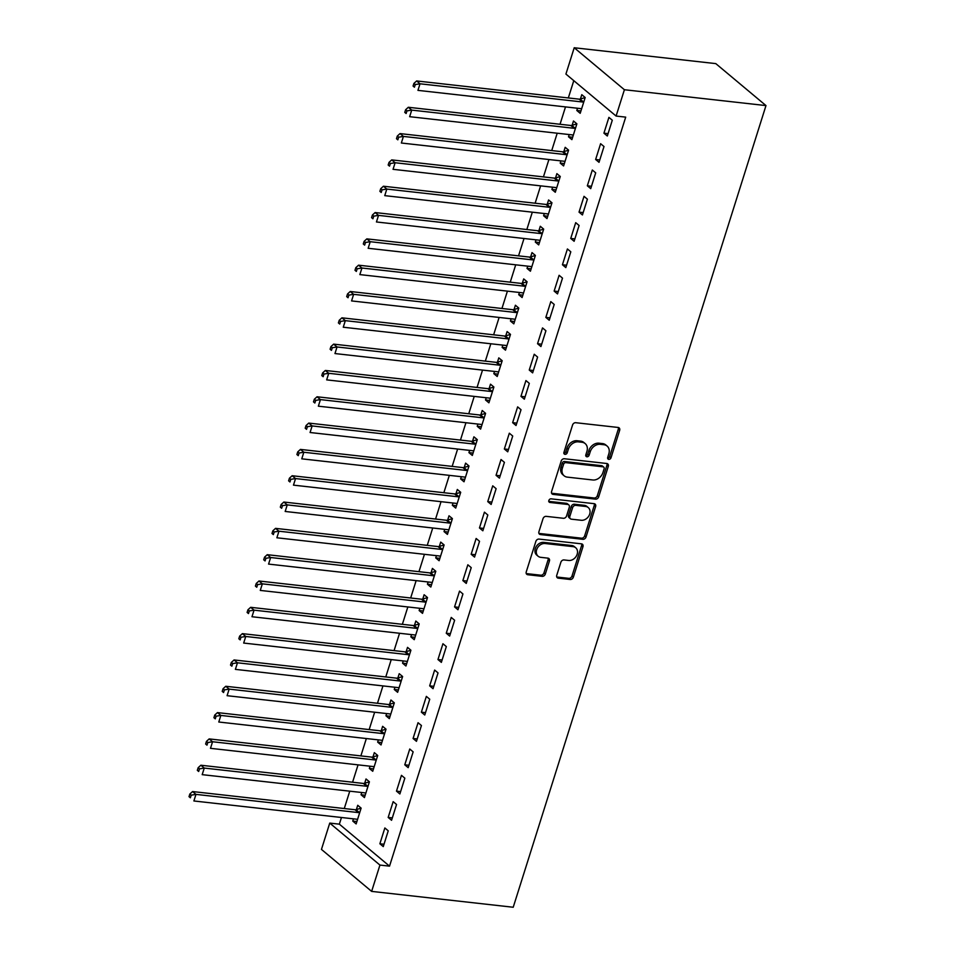 <?xml version="1.0" encoding="UTF-8"?>
<svg xmlns="http://www.w3.org/2000/svg" width="955" height="955" viewBox="0 0 955 955"><rect width="100%" height="100%" fill="white"/><g stroke="black" fill="none" stroke-linecap="round" stroke-linejoin="round"><path stroke-width="1.43" d="M608.789 459.379A1.982 1.564 129.9 0 0 611.009 457.755L619.664 430.299A2.829 2.232 129.9 0 0 619.115 427.876A2.829 2.232 129.9 0 0 618.124 427.458L575.722 422.707A2.829 2.232 129.9 0 0 572.558 425.023L563.904 452.479A1.982 1.564 129.9 0 0 567.198 452.849L568.321 449.292A9.037 7.139 129.9 0 1 578.455 441.867L581.989 442.261A9.037 7.139 129.9 0 1 585.188 443.598A9.037 7.139 129.9 0 1 586.919 451.381L585.809 454.926A1.982 1.564 129.9 0 0 589.104 455.296L590.226 451.751A9.037 7.139 129.9 0 1 600.361 444.326L603.894 444.72A9.037 7.139 129.9 0 1 607.094 446.045A9.037 7.139 129.9 0 1 608.824 453.828L607.714 457.385A1.982 1.564 129.9 0 0 608.789 459.379M607.631 458.245A1.982 1.564 129.9 0 0 609.648 456.621L618.303 429.165A2.829 2.232 129.9 0 0 618.291 427.482M563.82 453.339A1.982 1.564 129.9 0 0 565.838 451.703L566.96 448.158L568.321 449.292M585.725 455.798A1.982 1.564 129.9 0 0 587.743 454.162L588.865 450.605L590.226 451.751M556.753 575.304A2.829 2.232 129.9 0 0 557.29 577.739A2.829 2.232 129.9 0 0 558.293 578.157L570.183 579.482A2.829 2.232 129.9 0 0 573.358 577.166L582.968 546.678A2.829 2.232 129.9 0 0 582.431 544.255A2.829 2.232 129.9 0 0 581.428 543.837L539.026 539.086A2.829 2.232 129.9 0 0 535.862 541.401L526.253 571.89A2.829 2.232 129.9 0 0 526.79 574.313A2.829 2.232 129.9 0 0 527.793 574.731L542.154 576.343A2.829 2.232 129.9 0 0 545.329 574.027L549.435 560.979A2.829 2.232 129.9 0 0 548.898 558.544A2.829 2.232 129.9 0 0 547.895 558.138L540.769 557.338A7.556 5.969 129.9 0 1 538.107 556.216A7.556 5.969 129.9 0 1 537.355 548.086A7.556 5.969 129.9 0 1 545.138 543.514L573.048 546.642A7.556 5.969 129.9 0 1 575.71 547.752A7.556 5.969 129.9 0 1 576.462 555.882A7.556 5.969 129.9 0 1 568.691 560.466L564.035 559.94A2.829 2.232 129.9 0 0 560.86 562.256L556.753 575.304M389.533 866.149L625.704 117.131L616.094 116.056L565.921 74.072L574.218 47.75L715.796 63.615L765.982 105.587L513.217 907.25L371.638 891.385L379.935 865.075L389.533 866.149L339.359 824.165L329.75 823.091L379.935 865.075M616.094 116.056L624.403 89.734L765.982 105.587M595.514 499.143A2.829 2.232 129.9 0 0 598.69 496.827L608.299 466.338A2.829 2.232 129.9 0 0 607.762 463.915A2.829 2.232 129.9 0 0 606.759 463.497L564.357 458.746A2.829 2.232 129.9 0 0 561.194 461.062L551.584 491.55A2.829 2.232 129.9 0 0 552.121 493.974A2.829 2.232 129.9 0 0 553.124 494.392L595.514 499.143L594.165 498.009A2.829 2.232 129.9 0 0 597.329 495.693L606.938 465.204A2.829 2.232 129.9 0 0 606.926 463.521M595.634 506.508L586.024 536.996A2.829 2.232 129.9 0 1 582.848 539.312L540.458 534.561A2.829 2.232 129.9 0 1 539.456 534.143A2.829 2.232 129.9 0 1 538.918 531.72L543.025 518.672A2.829 2.232 129.9 0 1 546.2 516.357L563.39 518.279A2.829 2.232 129.9 0 0 566.566 515.963L569.287 507.308A2.829 2.232 129.9 0 0 568.75 504.873A2.829 2.232 129.9 0 0 567.748 504.455L549.853 502.449A1.982 1.564 129.9 0 1 550.987 498.832L594.094 503.667A2.829 2.232 129.9 0 1 595.096 504.085A2.829 2.232 129.9 0 1 595.634 506.508L594.273 505.374L584.663 535.862L586.024 536.996M388.172 817.444L391.562 820.285L396.552 804.492L393.162 801.663L388.172 817.444L392.314 817.91M361.754 792.519L361.05 794.751L364.44 797.592L369.418 781.799L366.028 778.97L364.691 783.219M404.777 764.812L408.167 767.653L413.145 751.86L409.755 749.018L404.777 764.812L408.907 765.277M378.347 739.886L377.655 742.119L381.045 744.96L386.023 729.166L382.633 726.325L381.284 730.587M421.37 712.179L424.76 715.009L429.738 699.215L426.348 696.386L421.37 712.179L425.512 712.633M394.952 687.254L394.248 689.486L397.638 692.315L402.616 676.522L399.226 673.693L397.877 677.955M437.963 659.535L441.353 662.376L446.331 646.583L442.941 643.742L437.963 659.535L442.105 660M411.545 634.609L410.841 636.842L414.231 639.683L419.209 623.89L415.819 621.048L414.482 625.31M454.556 606.903L457.958 609.744L462.936 593.95L459.546 591.109L454.556 606.903L458.698 607.368M428.138 581.977L427.434 584.209L430.824 587.05L435.802 571.257L432.412 568.416L431.075 572.678M471.161 554.27L474.551 557.099L479.529 541.306L476.139 538.477L471.161 554.27L475.292 554.724M444.744 529.345L444.039 531.577L447.429 534.406L452.407 518.613L449.017 515.784L447.668 520.045M487.754 501.626L491.145 504.467L496.123 488.674L492.732 485.832L487.754 501.626L491.897 502.091M461.337 476.7L460.632 478.933L464.023 481.774L469.001 465.98L465.61 463.139L464.261 467.401M504.347 448.993L507.738 451.822L512.716 436.041L509.325 433.2L504.347 448.993L508.49 449.459M477.93 424.068L477.225 426.3L480.616 429.129L485.594 413.348L482.203 410.507L480.866 414.768M520.952 396.349L524.343 399.19L529.321 383.397L525.93 380.568L520.952 396.349L525.083 396.814M494.523 371.423L493.819 373.656L497.209 376.497L502.187 360.704L498.796 357.874L497.46 362.136M537.546 343.716L540.936 346.558L545.914 330.764L542.524 327.923L537.546 343.716L541.688 344.182M511.128 318.791L510.424 321.023L513.814 323.864L518.792 308.071L515.402 305.23L514.053 309.492M554.139 291.084L557.529 293.913L562.507 278.132L559.117 275.291L554.139 291.084L558.281 291.55M527.721 266.159L527.017 268.391L530.407 271.22L535.385 255.439L531.995 252.598L530.646 256.859M570.732 238.44L574.122 241.281L579.1 225.487L575.71 222.658L570.732 238.44L574.874 238.905M544.314 213.514L543.61 215.746L547 218.588L551.978 202.794L548.588 199.965L547.251 204.215M587.337 185.807L590.727 188.648L595.705 172.855L592.315 170.014L587.337 185.807L591.467 186.273M560.907 160.882L560.203 163.114L563.593 165.955L568.583 150.162L565.181 147.321L563.844 151.582M603.93 133.175L607.32 136.004L612.298 120.223L608.908 117.381L603.93 133.175L608.072 133.64M577.512 108.249L576.808 110.482L580.198 113.311L585.176 97.529L581.786 94.688L580.437 98.95M573.788 80.65L568.332 97.947M565.503 106.9L560.036 124.269M557.207 133.222L551.727 150.58M548.91 159.533L543.431 176.902M540.614 185.855L535.134 203.224M532.317 212.177L526.838 229.534M524.02 238.487L518.541 255.856M515.712 264.81L510.245 282.179M507.415 291.132L501.948 308.489M499.119 317.442L493.639 334.811M490.822 343.764L485.343 361.133M482.526 370.086L477.046 387.455M474.229 396.397L468.75 413.766M465.933 422.719L460.453 440.088M457.624 449.041L452.157 466.41M449.327 475.363L443.86 492.72M441.031 501.673L435.564 519.043M432.734 527.996L427.255 545.365M424.438 554.318L418.959 571.675M416.141 580.628L410.662 597.997M407.845 606.95L402.365 624.319M399.548 633.272L394.069 650.63M391.24 659.583L385.772 676.952M382.943 685.905L377.476 703.274M374.647 712.227L369.167 729.584M366.35 738.537L360.871 755.906M358.053 764.86L352.574 782.229M349.757 791.182L344.277 808.539M341.46 817.492L339.359 824.165M569.216 134.56L568.512 136.792L571.902 139.633L576.88 123.84L573.489 121.01L572.14 125.26M595.634 159.485L599.024 162.326L604.002 146.533L600.611 143.704L595.634 159.485L599.764 159.951M552.611 187.204L551.906 189.436L555.297 192.265L560.275 176.484L556.884 173.643L555.547 177.905M579.028 212.129L582.431 214.959L587.409 199.177L584.018 196.336L579.028 212.129L583.171 212.595M536.018 239.836L535.313 242.069L538.704 244.91L543.682 229.116L540.291 226.275L538.954 230.537M562.435 264.762L565.826 267.603L570.804 251.81L567.413 248.969L562.435 264.762L566.578 265.227M519.425 292.469L518.72 294.701L522.11 297.542L527.088 281.749L523.698 278.92L522.349 283.169M545.842 317.394L549.232 320.235L554.21 304.442L550.82 301.613L545.842 317.394L549.985 317.86M502.819 345.113L502.115 347.345L505.517 350.175L510.495 334.393L507.105 331.552L505.756 335.814M529.249 370.039L532.639 372.868L537.617 357.086L534.227 354.245L529.249 370.039L533.379 370.504M486.226 397.746L485.522 399.978L488.912 402.819L493.89 387.026L490.5 384.185L489.163 388.446M512.644 422.671L516.034 425.512L521.024 409.719L517.634 406.878L512.644 422.671L516.786 423.137M469.633 450.378L468.929 452.622L472.319 455.451L477.297 439.658L473.907 436.829L472.57 441.091M496.051 475.315L499.441 478.145L504.419 462.351L501.029 459.522L496.051 475.315L500.193 475.769M453.04 503.022L452.336 505.255L455.726 508.084L460.704 492.303L457.314 489.461L455.965 493.723M479.458 527.948L482.848 530.789L487.826 514.996L484.436 512.155L479.458 527.948L483.6 528.413M436.435 555.655L435.731 557.887L439.121 560.728L444.111 544.935L440.721 542.094L439.372 546.356M462.865 580.58L466.255 583.421L471.233 567.628L467.843 564.787L462.865 580.58L466.995 581.046M419.842 608.299L419.138 610.532L422.528 613.361L427.506 597.567L424.115 594.738L422.779 599M446.26 633.225L449.65 636.054L454.628 620.261L451.238 617.431L446.26 633.225L450.402 633.678M403.249 660.932L402.544 663.164L405.935 666.005L410.913 650.212L407.522 647.371L406.173 651.632M429.666 685.857L433.057 688.698L438.035 672.905L434.644 670.064L429.666 685.857L433.809 686.323M386.656 713.564L385.951 715.796L389.342 718.638L394.32 702.844L390.929 700.003L389.58 704.265M413.073 738.49L416.464 741.331L421.442 725.537L418.051 722.708L413.073 738.49L417.216 738.955M370.051 766.208L369.346 768.441L372.737 771.27L377.714 755.477L374.324 752.647L372.987 756.909M396.48 791.134L399.87 793.963L404.848 778.17L401.458 775.341L396.48 791.134L400.611 791.6M353.457 818.841L352.753 821.073L356.143 823.914L361.121 808.121L357.731 805.28L356.394 809.542M379.875 843.766L383.265 846.608L388.243 830.814L384.853 827.973L379.875 843.766L384.017 844.232M371.638 891.385L321.453 849.413L329.75 823.091M624.403 89.734L574.218 47.75M576.808 110.482L580.938 110.947M568.512 136.792L572.642 137.257M560.203 163.114L564.345 163.58M551.906 189.436L556.049 189.902M543.61 215.746L547.752 216.212M535.313 242.069L539.456 242.534M527.017 268.391L531.159 268.856M518.72 294.701L522.851 295.167M510.424 321.023L514.554 321.489M502.115 347.345L506.257 347.811M493.819 373.656L497.961 374.121M485.522 399.978L489.664 400.443M477.225 426.3L481.368 426.766M468.929 452.622L473.071 453.076M460.632 478.933L464.775 479.398M452.336 505.255L456.466 505.72M444.039 531.577L448.17 532.031M435.731 557.887L439.873 558.353M427.434 584.209L431.576 584.675M419.138 610.532L423.28 610.985M410.841 636.842L414.983 637.307M402.544 663.164L406.687 663.63M394.248 689.486L398.378 689.94M385.951 715.796L390.082 716.262M377.655 742.119L381.785 742.584M369.346 768.441L373.489 768.894M361.05 794.751L365.192 795.217M352.753 821.073L356.895 821.539M607.094 446.045L605.745 444.911A9.037 7.139 129.9 0 0 602.545 443.586L603.894 444.72M588.865 450.605A9.037 7.139 129.9 0 1 599.012 443.192L602.545 443.586M585.188 443.598L583.827 442.463A9.037 7.139 129.9 0 0 580.64 441.126L581.989 442.261M566.96 448.158A9.037 7.139 129.9 0 1 577.107 440.733L580.64 441.126M551.596 493.234A2.829 2.232 129.9 0 0 551.763 493.258L594.165 498.009M604.109 468.81A1.982 1.564 129.9 0 0 603.023 466.816L565.814 462.65A1.982 1.564 129.9 0 0 563.593 464.273L562.411 468.022A9.037 7.139 129.9 0 0 564.142 475.805A9.037 7.139 129.9 0 0 567.342 477.13L592.78 479.983A9.037 7.139 129.9 0 0 602.927 472.558L604.109 468.81M603.727 467.114L602.366 465.98A1.982 1.564 129.9 0 0 601.674 465.682L603.023 466.816M564.142 475.805L562.793 474.659A9.037 7.139 129.9 0 1 561.051 466.888L562.232 463.139A1.982 1.564 129.9 0 1 564.453 461.516L601.674 465.682M538.93 533.403A2.829 2.232 129.9 0 0 539.098 533.427L581.5 538.178A2.829 2.232 129.9 0 0 584.663 535.862M568.75 504.873L567.389 503.739A2.829 2.232 129.9 0 0 566.399 503.321L548.695 501.339M581.237 520.272A7.556 5.969 129.9 0 0 589.008 515.7A7.556 5.969 129.9 0 0 588.268 507.571A7.556 5.969 129.9 0 0 585.594 506.46L575.758 505.35A2.829 2.232 129.9 0 0 572.594 507.678L569.86 516.333A2.829 2.232 129.9 0 0 570.398 518.756A2.829 2.232 129.9 0 0 571.4 519.174L581.237 520.272M588.268 507.571L586.907 506.437A7.556 5.969 129.9 0 0 584.233 505.326L585.594 506.46M570.398 518.756L569.049 517.622A2.829 2.232 129.9 0 1 568.5 515.199L571.233 506.544A2.829 2.232 129.9 0 1 574.397 504.216L584.233 505.326M594.273 505.374A2.829 2.232 129.9 0 0 594.261 503.691M575.71 547.752L574.361 546.618A7.556 5.969 129.9 0 0 571.687 545.508L573.048 546.642M538.107 556.216L536.746 555.082A7.556 5.969 129.9 0 1 535.994 546.952A7.556 5.969 129.9 0 1 543.777 542.38L571.687 545.508M526.265 573.573A2.829 2.232 129.9 0 0 526.432 573.597L540.805 575.208A2.829 2.232 129.9 0 0 543.968 572.893L548.086 559.845A2.829 2.232 129.9 0 0 548.075 558.162M556.765 576.987A2.829 2.232 129.9 0 0 556.932 577.023L568.834 578.348A2.829 2.232 129.9 0 0 571.997 576.032L581.607 545.544A2.829 2.232 129.9 0 0 581.595 543.861M585.152 97.589L580.043 99.057A2.877 2.268 -50.1 0 1 579.088 99.153L416.631 80.948L420.021 83.789L417.944 90.367L580.401 108.572A2.877 2.268 -50.1 0 1 581.237 108.858L581.535 109.049M583.827 101.779L583.433 101.899A2.877 2.268 -50.1 0 1 582.478 101.994L420.021 83.789L415.258 84.565L413.897 83.431L413.073 86.057L414.422 87.192L415.258 84.565M414.422 87.192L413.073 86.057M413.897 83.431L416.631 80.948M576.856 123.899L571.747 125.38A2.877 2.268 -50.1 0 1 570.78 125.475L408.322 107.27L411.724 110.112L409.647 116.689L572.105 134.882A2.877 2.268 -50.1 0 1 572.94 135.18L573.239 135.371M575.531 128.101L575.137 128.221A2.877 2.268 -50.1 0 1 574.17 128.304L411.724 110.112L406.961 110.887L405.6 109.753L404.777 112.38L406.126 113.514L406.961 110.887M406.126 113.514L404.777 112.38M405.6 109.753L408.322 107.27M568.559 150.222L563.438 151.702A2.877 2.268 -50.1 0 1 562.483 151.785L400.026 133.593L403.416 136.422L401.351 143.011L563.808 161.204A2.877 2.268 -50.1 0 1 564.644 161.491L564.942 161.693M567.234 154.424L566.828 154.531A2.877 2.268 -50.1 0 1 565.873 154.626L403.416 136.422L398.665 137.198L397.304 136.064L396.48 138.702L397.829 139.836L398.665 137.198M397.829 139.836L396.48 138.702M397.304 136.064L400.026 133.593M560.263 176.544L555.142 178.012A2.877 2.268 -50.1 0 1 554.187 178.107L391.729 159.903L395.119 162.744L393.042 169.322L555.5 187.526A2.877 2.268 -50.1 0 1 556.335 187.813L556.646 188.004M558.938 180.734L558.532 180.853A2.877 2.268 -50.1 0 1 557.577 180.949L395.119 162.744L390.368 163.52L389.007 162.386L388.172 165.012L389.533 166.146L390.368 163.52M389.533 166.146L388.172 165.012M389.007 162.386L391.729 159.903M551.966 202.854L546.845 204.334A2.877 2.268 -50.1 0 1 545.89 204.43L383.433 186.225L386.823 189.066L384.746 195.644L547.203 213.848A2.877 2.268 -50.1 0 1 548.039 214.135L548.349 214.326M550.641 207.056L550.235 207.175A2.877 2.268 -50.1 0 1 549.28 207.259L386.823 189.066L382.06 189.842L380.711 188.708L379.875 191.334L381.236 192.468L382.06 189.842M381.236 192.468L379.875 191.334M380.711 188.708L383.433 186.225M543.67 229.176L538.548 230.656A2.877 2.268 -50.1 0 1 537.593 230.74L375.136 212.547L378.526 215.376L376.449 221.966L538.907 240.159A2.877 2.268 -50.1 0 1 539.742 240.457L540.053 240.648M542.345 233.378L541.939 233.486A2.877 2.268 -50.1 0 1 540.984 233.581L378.526 215.376L373.763 216.152L372.414 215.018L371.579 217.656L372.939 218.791L373.763 216.152M372.939 218.791L371.579 217.656M372.414 215.018L375.136 212.547M535.361 255.498L530.252 256.979A2.877 2.268 -50.1 0 1 529.297 257.062L366.839 238.869L370.23 241.699L368.152 248.276L530.61 266.481A2.877 2.268 -50.1 0 1 531.446 266.767L531.744 266.97M534.036 259.688L533.642 259.808A2.877 2.268 -50.1 0 1 532.687 259.903L370.23 241.699L365.467 242.475L364.118 241.34L363.282 243.967L364.643 245.101L365.467 242.475M364.643 245.101L363.282 243.967M364.118 241.34L366.839 238.869M527.065 281.809L521.955 283.289A2.877 2.268 -50.1 0 1 521 283.384L358.543 265.18L361.933 268.021L359.856 274.598L522.313 292.803A2.877 2.268 -50.1 0 1 523.149 293.09L523.447 293.281M525.739 286.011L525.346 286.13A2.877 2.268 -50.1 0 1 524.39 286.214L361.933 268.021L357.17 268.797L355.809 267.663L354.985 270.289L356.346 271.423L357.17 268.797M356.346 271.423L354.985 270.289M355.809 267.663L358.543 265.18M518.768 308.131L513.659 309.611A2.877 2.268 -50.1 0 1 512.704 309.695L350.246 291.502L353.637 294.343L351.559 300.921L514.017 319.113A2.877 2.268 -50.1 0 1 514.852 319.412L515.151 319.603M517.443 312.333L517.049 312.452A2.877 2.268 -50.1 0 1 516.094 312.536L353.637 294.343L348.873 295.107L347.513 293.973L346.689 296.611L348.038 297.745L348.873 295.107M348.038 297.745L346.689 296.611M347.513 293.973L350.246 291.502M510.471 334.453L505.35 335.933A2.877 2.268 -50.1 0 1 504.395 336.017L341.938 317.824L345.328 320.653L343.263 327.231L505.72 345.435A2.877 2.268 -50.1 0 1 506.556 345.722L506.854 345.925M509.146 338.643L508.74 338.762A2.877 2.268 -50.1 0 1 507.785 338.858L345.328 320.653L340.577 321.429L339.216 320.295L338.392 322.921L339.741 324.055L340.577 321.429M339.741 324.055L338.392 322.921M339.216 320.295L341.938 317.824M502.175 360.763L497.054 362.243A2.877 2.268 -50.1 0 1 496.099 362.339L333.641 344.134L337.031 346.975L334.966 353.553L497.424 371.758A2.877 2.268 -50.1 0 1 498.259 372.044L498.558 372.235M500.85 364.965L500.444 365.085A2.877 2.268 -50.1 0 1 499.489 365.168L337.031 346.975L332.28 347.751L330.919 346.617L330.096 349.244L331.445 350.378L332.28 347.751M331.445 350.378L330.096 349.244M330.919 346.617L333.641 344.134M493.878 387.085L488.757 388.566A2.877 2.268 -50.1 0 1 487.802 388.649L325.345 370.456L328.735 373.298L326.658 379.875L489.115 398.068A2.877 2.268 -50.1 0 1 489.951 398.366L490.261 398.557M492.553 391.287L492.147 391.407A2.877 2.268 -50.1 0 1 491.192 391.49L328.735 373.298L323.984 374.062L322.623 372.928L321.787 375.566L323.148 376.7L323.984 374.062M323.148 376.7L321.787 375.566M322.623 372.928L325.345 370.456M485.582 413.408L480.461 414.888A2.877 2.268 -50.1 0 1 479.506 414.971L317.048 396.779L320.438 399.608L318.361 406.185L480.819 424.39A2.877 2.268 -50.1 0 1 481.654 424.677L481.965 424.88M484.257 417.61L483.851 417.717A2.877 2.268 -50.1 0 1 482.896 417.813L320.438 399.608L315.675 400.384L314.326 399.25L313.491 401.876L314.852 403.01L315.675 400.384M314.852 403.01L313.491 401.876M314.326 399.25L317.048 396.779M477.273 439.718L472.164 441.198A2.877 2.268 -50.1 0 1 471.209 441.294L308.752 423.089L312.142 425.93L310.065 432.508L472.522 450.712A2.877 2.268 -50.1 0 1 473.358 450.999L473.668 451.19M475.96 443.92L475.554 444.039A2.877 2.268 -50.1 0 1 474.599 444.123L312.142 425.93L307.379 426.706L306.03 425.572L305.194 428.198L306.555 429.332L307.379 426.706M306.555 429.332L305.194 428.198M306.03 425.572L308.752 423.089M468.977 466.04L463.867 467.52A2.877 2.268 -50.1 0 1 462.912 467.604L300.455 449.411L303.845 452.252L301.768 458.83L464.226 477.023A2.877 2.268 -50.1 0 1 465.061 477.321L465.36 477.512M467.652 470.242L467.258 470.361A2.877 2.268 -50.1 0 1 466.303 470.445L303.845 452.252L299.082 453.016L297.733 451.882L296.898 454.52L298.258 455.654L299.082 453.016M298.258 455.654L296.898 454.52M297.733 451.882L300.455 449.411M460.68 492.362L455.571 493.842A2.877 2.268 -50.1 0 1 454.616 493.926L292.158 475.733L295.549 478.562L293.472 485.14L455.929 503.345A2.877 2.268 -50.1 0 1 456.765 503.631L457.063 503.834M459.355 496.564L458.961 496.672A2.877 2.268 -50.1 0 1 458.006 496.767L295.549 478.562L290.786 479.338L289.425 478.204L288.601 480.831L289.95 481.977L290.786 479.338M289.95 481.977L288.601 480.831M289.425 478.204L292.158 475.733M452.384 518.672L447.274 520.153A2.877 2.268 -50.1 0 1 446.307 520.248L283.85 502.044L287.252 504.885L285.175 511.462L447.632 529.667A2.877 2.268 -50.1 0 1 448.468 529.953L448.766 530.144M451.058 522.874L450.665 522.994A2.877 2.268 -50.1 0 1 449.698 523.077L287.252 504.885L282.489 505.661L281.128 504.526L280.304 507.153L281.653 508.287L282.489 505.661M281.653 508.287L280.304 507.153M281.128 504.526L283.85 502.044M444.087 544.995L438.966 546.475A2.877 2.268 -50.1 0 1 438.011 546.57L275.553 528.366L278.944 531.207L276.878 537.784L439.336 555.977A2.877 2.268 -50.1 0 1 440.171 556.276L440.47 556.467M442.762 549.197L442.356 549.316A2.877 2.268 -50.1 0 1 441.401 549.4L278.944 531.207L274.192 531.971L272.832 530.837L272.008 533.475L273.357 534.609L274.192 531.971M273.357 534.609L272.008 533.475M272.832 530.837L275.553 528.366M435.79 571.317L430.669 572.797A2.877 2.268 -50.1 0 1 429.714 572.881L267.257 554.688L270.647 557.517L268.57 564.095L431.027 582.299A2.877 2.268 -50.1 0 1 431.863 582.586L432.173 582.789M434.465 575.519L434.059 575.626A2.877 2.268 -50.1 0 1 433.104 575.722L270.647 557.517L265.896 558.293L264.535 557.159L263.699 559.797L265.06 560.931L265.896 558.293M265.06 560.931L263.699 559.797M264.535 557.159L267.257 554.688M427.494 597.627L422.373 599.107A2.877 2.268 -50.1 0 1 421.418 599.203L258.96 580.998L262.35 583.839L260.273 590.417L422.731 608.621A2.877 2.268 -50.1 0 1 423.566 608.908L423.877 609.099M426.169 601.829L425.763 601.948A2.877 2.268 -50.1 0 1 424.808 602.044L262.35 583.839L257.587 584.615L256.238 583.481L255.403 586.107L256.764 587.241L257.587 584.615M256.764 587.241L255.403 586.107M256.238 583.481L258.96 580.998M419.197 623.949L414.076 625.429A2.877 2.268 -50.1 0 1 413.121 625.525L250.664 607.32L254.054 610.161L251.977 616.739L414.434 634.932A2.877 2.268 -50.1 0 1 415.27 635.23L415.58 635.421M417.872 628.151L417.466 628.271A2.877 2.268 -50.1 0 1 416.511 628.354L254.054 610.161L249.291 610.925L247.942 609.791L247.106 612.43L248.467 613.564L249.291 610.925M248.467 613.564L247.106 612.43M247.942 609.791L250.664 607.32M410.889 650.271L405.78 651.752A2.877 2.268 -50.1 0 1 404.825 651.835L242.367 633.643L245.757 636.472L243.68 643.061L406.138 661.254A2.877 2.268 -50.1 0 1 406.973 661.54L407.272 661.743M409.564 654.473L409.17 654.581A2.877 2.268 -50.1 0 1 408.215 654.676L245.757 636.472L240.994 637.248L239.645 636.114L238.81 638.752L240.171 639.886L240.994 637.248M240.171 639.886L238.81 638.752M239.645 636.114L242.367 633.643M402.592 676.594L397.483 678.062A2.877 2.268 -50.1 0 1 396.528 678.157L234.071 659.953L237.461 662.794L235.384 669.371L397.841 687.576A2.877 2.268 -50.1 0 1 398.677 687.863L398.975 688.054M401.267 680.784L400.873 680.903A2.877 2.268 -50.1 0 1 399.918 680.999L237.461 662.794L232.698 663.57L231.337 662.436L230.513 665.062L231.874 666.196L232.698 663.57M231.874 666.196L230.513 665.062M231.337 662.436L234.071 659.953M394.296 702.904L389.186 704.384A2.877 2.268 -50.1 0 1 388.231 704.48L225.774 686.275L229.164 689.116L227.087 695.694L389.545 713.886A2.877 2.268 -50.1 0 1 390.38 714.185L390.679 714.376M392.971 707.106L392.577 707.225A2.877 2.268 -50.1 0 1 391.622 707.309L229.164 689.116L224.401 689.88L223.04 688.746L222.217 691.384L223.566 692.518L224.401 689.88M223.566 692.518L222.217 691.384M223.04 688.746L225.774 686.275M385.999 729.226L380.878 730.706A2.877 2.268 -50.1 0 1 379.923 730.79L217.465 712.597L220.856 715.426L218.791 722.016L381.248 740.209A2.877 2.268 -50.1 0 1 382.084 740.495L382.382 740.698M384.674 733.428L384.268 733.536A2.877 2.268 -50.1 0 1 383.313 733.631L220.856 715.426L216.105 716.202L214.744 715.068L213.92 717.706L215.269 718.84L216.105 716.202M215.269 718.84L213.92 717.706M214.744 715.068L217.465 712.597M377.702 755.548L372.581 757.017A2.877 2.268 -50.1 0 1 371.626 757.112L209.169 738.907L212.559 741.749L210.494 748.326L372.951 766.531A2.877 2.268 -50.1 0 1 373.787 766.817L374.085 767.008M376.377 759.738L375.972 759.858A2.877 2.268 -50.1 0 1 375.017 759.953L212.559 741.749L207.808 742.524L206.447 741.39L205.623 744.017L206.972 745.151L207.808 742.524M206.972 745.151L205.623 744.017M206.447 741.39L209.169 738.907M369.406 781.859L364.285 783.339A2.877 2.268 -50.1 0 1 363.33 783.434L200.872 765.23L204.263 768.071L202.185 774.648L364.643 792.841A2.877 2.268 -50.1 0 1 365.479 793.139L365.789 793.33M368.081 786.061L367.675 786.18A2.877 2.268 -50.1 0 1 366.72 786.263L204.263 768.071L199.511 768.847L198.151 767.701L197.315 770.339L198.676 771.473L199.511 768.847M198.676 771.473L197.315 770.339M198.151 767.701L200.872 765.23M361.109 808.181L355.988 809.661A2.877 2.268 -50.1 0 1 355.033 809.745L192.576 791.552L195.966 794.381L193.889 800.97L356.346 819.163A2.877 2.268 -50.1 0 1 357.182 819.45L357.492 819.653M359.784 812.383L359.378 812.49A2.877 2.268 -50.1 0 1 358.423 812.586L195.966 794.381L191.203 795.157L189.854 794.023L189.018 796.661L190.379 797.795L191.203 795.157M190.379 797.795L189.018 796.661M189.854 794.023L192.576 791.552M609.648 456.621L611.009 457.755M565.838 451.703L567.198 452.849M587.743 454.162L589.104 455.296M599.012 443.192L600.361 444.326M577.107 440.733L578.455 441.867M618.303 429.165L619.664 430.299M551.763 493.258L553.124 494.392M606.938 465.204L608.299 466.338M597.329 495.693L598.69 496.827M564.453 461.516L565.814 462.65M562.232 463.139L563.593 464.273M561.051 466.888L562.411 468.022M581.5 538.178L582.848 539.312M539.098 533.427L540.458 534.561M566.399 503.321L567.748 504.455M548.743 501.518L549.853 502.449M574.397 504.216L575.758 505.35M571.233 506.544L572.594 507.678M568.5 515.199L569.86 516.333M543.777 542.38L545.138 543.514M548.086 559.845L549.435 560.979M543.968 572.893L545.329 574.027M540.805 575.208L542.154 576.343M526.432 573.597L527.793 574.731M581.607 545.544L582.968 546.678M571.997 576.032L573.358 577.166M568.834 578.348L570.183 579.482M556.932 577.023L558.293 578.157M580.043 99.057L583.433 101.899M579.088 99.153L582.478 101.994M571.747 125.38L575.137 128.221M570.78 125.475L574.17 128.304M563.438 151.702L566.828 154.531M562.483 151.785L565.873 154.626M555.142 178.012L558.532 180.853M554.187 178.107L557.577 180.949M546.845 204.334L550.235 207.175M545.89 204.43L549.28 207.259M538.548 230.656L541.939 233.486M537.593 230.74L540.984 233.581M530.252 256.979L533.642 259.808M529.297 257.062L532.687 259.903M521.955 283.289L525.346 286.13M521 283.384L524.39 286.214M513.659 309.611L517.049 312.452M512.704 309.695L516.094 312.536M505.35 335.933L508.74 338.762M504.395 336.017L507.785 338.858M497.054 362.243L500.444 365.085M496.099 362.339L499.489 365.168M488.757 388.566L492.147 391.407M487.802 388.649L491.192 391.49M480.461 414.888L483.851 417.717M479.506 414.971L482.896 417.813M472.164 441.198L475.554 444.039M471.209 441.294L474.599 444.123M463.867 467.52L467.258 470.361M462.912 467.604L466.303 470.445M455.571 493.842L458.961 496.672M454.616 493.926L458.006 496.767M447.274 520.153L450.665 522.994M446.307 520.248L449.698 523.077M438.966 546.475L442.356 549.316M438.011 546.57L441.401 549.4M430.669 572.797L434.059 575.626M429.714 572.881L433.104 575.722M422.373 599.107L425.763 601.948M421.418 599.203L424.808 602.044M414.076 625.429L417.466 628.271M413.121 625.525L416.511 628.354M405.78 651.752L409.17 654.581M404.825 651.835L408.215 654.676M397.483 678.062L400.873 680.903M396.528 678.157L399.918 680.999M389.186 704.384L392.577 707.225M388.231 704.48L391.622 707.309M380.878 730.706L384.268 733.536M379.923 730.79L383.313 733.631M372.581 757.017L375.972 759.858M371.626 757.112L375.017 759.953M364.285 783.339L367.675 786.18M363.33 783.434L366.72 786.263M355.988 809.661L359.378 812.49M355.033 809.745L358.423 812.586"/></g></svg>

